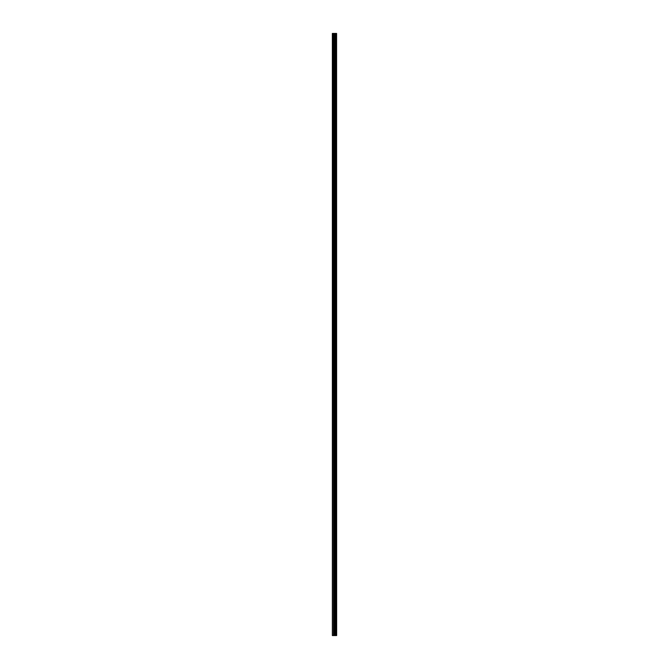 <?xml version="1.0" encoding="UTF-8"?>
<svg xmlns="http://www.w3.org/2000/svg" width="669" height="669" viewBox="0 0 669 669"><rect width="100%" height="100%" fill="white"/><g stroke="black" fill="none" stroke-linecap="round" stroke-linejoin="round"><path stroke-width="1" d="M336.591 33.45L336.649 635.55L336.591 33.45L332.351 33.45L332.351 635.55L332.577 33.45M332.577 635.55L336.591 635.55M333.772 33.45L333.772 635.55L333.772 33.45M336.089 33.45L336.089 635.55L336.089 33.45M336.557 635.55L336.557 33.45M336.398 635.55L336.398 33.45M336.356 635.55L336.356 33.45M336.156 635.55L336.156 33.45M336.022 635.55L336.022 33.45M335.462 635.55L335.462 33.45M335.403 635.55L335.403 33.45M334.458 635.55L334.458 33.45M334.4 635.55L334.4 33.45M333.839 635.55L333.839 33.45M333.706 635.55L333.706 33.45M333.497 635.55L333.497 33.45M333.463 635.55L333.463 33.45"/></g></svg>
